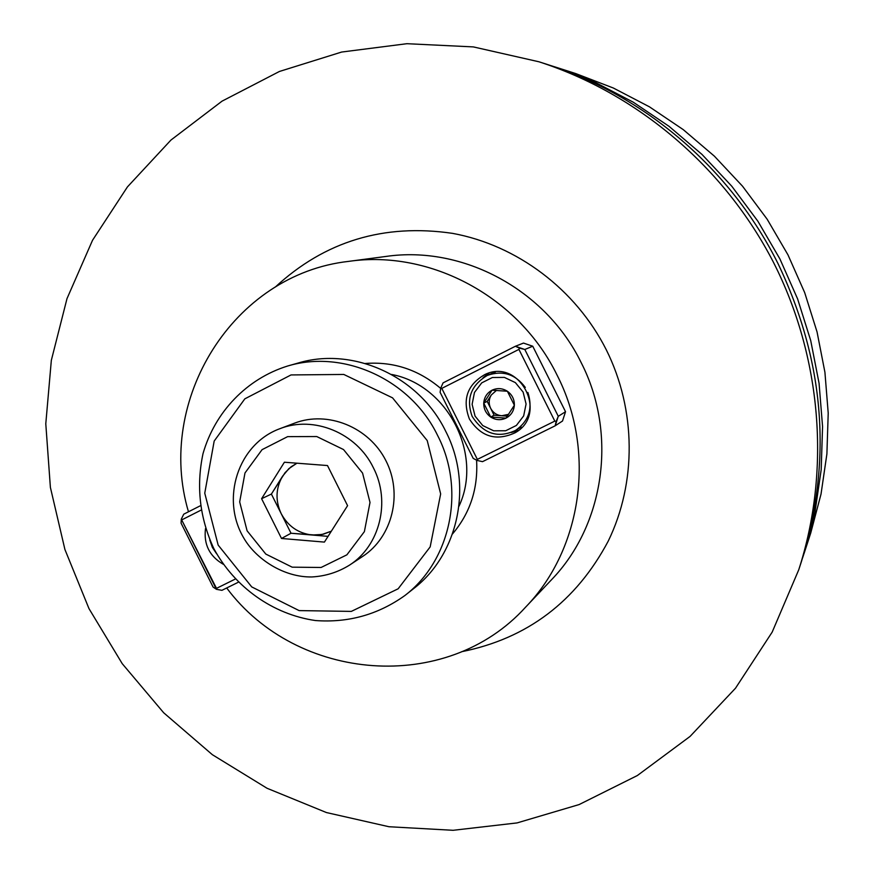 <?xml version="1.0" encoding="UTF-8"?>
<svg xmlns="http://www.w3.org/2000/svg" width="874" height="874" viewBox="0 0 874 874"><rect width="100%" height="100%" fill="white"/><g stroke="black" fill="none" stroke-linecap="round" stroke-linejoin="round"><path stroke-width="1.31" d="M575.682 73.547L613.373 88.034L649.382 106.792L683.217 129.603L714.408 156.184L742.529 186.195L767.164 219.232L787.977 254.869L804.681 292.604L817.048 331.912L824.925 372.28L828.213 413.129L826.902 453.923L821.025 494.094L810.711 533.118L821.025 494.094L826.902 453.923L828.213 413.129L824.925 372.28L817.048 331.912L804.681 292.604L787.977 254.869L767.164 219.232L742.529 186.195L714.408 156.184L683.217 129.603L649.382 106.792L613.373 88.034L575.682 73.547L555.351 67.036L595.172 82.342L633.246 102.182L669.036 126.326L702.051 154.469L731.8 186.249L757.889 221.242L779.925 258.977L797.623 298.941L810.722 340.576L819.069 383.304L822.565 426.534L821.189 469.688L814.983 512.175L802.682 557.645L810.711 533.118L804.091 553.417L814.983 512.175L821.189 469.688L822.565 426.534L819.069 383.304L810.722 340.576L797.623 298.941L779.925 258.977L757.889 221.242L731.8 186.249L702.051 154.469L669.036 126.326L633.246 102.182L595.172 82.342L555.351 67.036L575.682 73.547M551.101 65.703L555.351 67.036L551.101 65.703M778.144 263.872C731.035 169.043 644.815 95.342 546.818 64.305C644.815 95.342 731.035 169.043 778.144 263.872C824.859 361.727 832.583 461.079 801.305 561.938C832.583 461.079 824.859 361.727 778.144 263.872M88.984 608.621L64.916 549.495L50.386 487.375L45.787 423.781L51.337 360.317L67.003 298.602L92.535 240.263L127.44 186.905L170.943 140.058L222.04 101.155L279.44 71.46L341.647 52.047L406.913 43.7L473.369 46.912L538.985 61.792C637.769 93.704 724.48 167.196 773.446 262.298C821.888 357.674 830.715 470.988 798.76 569.761L772.179 632.11L735.515 688.199L690.056 736.432L637.354 775.533L579.101 804.572L517.08 822.915L453.114 830.3L388.985 826.738L326.417 812.547L267.051 788.272L212.349 754.688L163.678 712.769L122.229 663.661L88.984 608.621L64.916 549.495L50.386 487.375L45.787 423.781L51.337 360.317L67.003 298.602L92.535 240.263L127.44 186.905L170.943 140.058L222.04 101.155L279.44 71.46L341.647 52.047L406.913 43.7L473.369 46.912L538.985 61.792C637.769 93.704 724.48 167.196 773.446 262.298C821.888 357.674 830.715 470.988 798.76 569.761L772.179 632.11L735.515 688.199L690.056 736.432L637.354 775.533L579.101 804.572L517.08 822.915L453.114 830.3L388.985 826.738L326.417 812.547L267.051 788.272L212.349 754.688L163.678 712.769L122.229 663.661L88.984 608.621M226.694 587.973C296.799 682.059 446.505 694.535 525.624 607.135C582.204 548.752 596.166 451.192 557.033 375.033C518.981 296.887 430.445 249.44 348.792 261.359C232.855 274.261 155.375 400.5 188.467 511.782C155.375 400.5 232.855 274.261 348.792 261.359C430.445 249.44 518.981 296.887 557.033 375.033C596.166 451.192 582.204 548.752 525.624 607.135C446.505 694.535 296.799 682.059 226.694 587.973M565.533 411.72L532.747 346.224L524.815 349.48L558.278 416.308L565.533 411.72L562.506 421.017L555.187 425.791L482.524 461.658L477.16 460.456L473.205 458.391L440.103 392.284L440.824 387.903L443.074 382.878L515.376 346.268L523.482 343.078L532.747 346.224L524.815 349.48L558.278 416.308L555.187 425.791L482.524 461.658L477.16 460.456L473.205 458.391L440.103 392.284L440.824 387.903L443.074 382.878L515.376 346.268L524.815 349.48L519.451 348.136L518.916 349.392L441.796 388.384L477.357 459.396L554.815 421.104L518.916 349.392L441.796 388.384L440.824 387.903L441.796 388.384L477.357 459.396L477.16 460.456L477.357 459.396L554.815 421.104L518.916 349.392L519.451 348.136L515.376 346.268L523.482 343.078L532.747 346.224L565.533 411.72L562.506 421.017L555.187 425.791L556.148 421.421L554.815 421.104L556.148 421.421L558.278 416.308L565.533 411.72M469.393 418.985C462.062 399.451 467.273 384.615 485.037 374.465C519.779 357.586 548.981 414.309 515.07 432.794C496.137 441.436 480.908 436.836 469.393 418.985C462.062 399.451 467.273 384.615 485.037 374.465C519.779 357.586 548.981 414.309 515.07 432.794C496.137 441.436 480.908 436.836 469.393 418.985M521.221 427.025L515.649 430.369C497.972 438.628 483.475 433.952 472.135 416.341C465.897 398.894 470.966 385.248 487.342 375.405C502.703 370.084 515.354 374.094 525.307 387.444C515.354 374.094 502.703 370.084 487.342 375.405L493.297 372.805L487.342 375.405C470.966 385.248 465.897 398.894 472.135 416.341C483.475 433.952 497.972 438.628 515.649 430.369C528.901 420.951 532.976 408.322 527.896 392.47C532.976 408.322 528.901 420.951 515.649 430.369L521.221 427.025M495.482 371.963L493.297 372.805L495.482 371.963M511.345 432.499L518.522 430.369L511.345 432.499M489.003 373.067L483.114 377.666L489.003 373.067M238.187 582.303L221.909 590.332L216.435 589.316L213.103 587.077L181.082 523.165L181.289 519.178L183.748 514.174L200.19 505.849L183.748 514.174L181.289 519.178L216.501 588.355L235.161 579.123L216.501 588.355L216.435 589.316L213.103 587.077L181.082 523.165L181.289 519.178L216.435 589.316L221.909 590.332L238.187 582.303M200.889 510.208L182.098 519.713L200.889 510.208M223.187 564.222C209.476 556.214 203.576 544.327 205.499 528.584C203.576 544.327 209.476 556.214 223.187 564.222M507.368 391.246C502.386 388.143 497.273 387.794 492.04 390.197C486.982 392.961 484.218 397.266 483.737 403.089C483.65 408.945 485.977 413.588 490.707 417.029C495.667 420.132 500.769 420.492 506.013 418.111C511.082 415.368 513.857 411.064 514.36 405.23C514.458 399.352 512.12 394.698 507.368 391.246L492.04 390.197L483.737 403.089L490.707 417.029L506.013 418.111L514.36 405.23L507.368 391.246C502.386 388.143 497.273 387.794 492.04 390.197C486.982 392.961 484.218 397.266 483.737 403.089C483.65 408.945 485.977 413.588 490.707 417.029C495.667 420.132 500.769 420.492 506.013 418.111C511.082 415.368 513.857 411.064 514.36 405.23C514.458 399.352 512.12 394.698 507.368 391.246L492.04 390.197L483.737 403.089L490.707 417.029L506.013 418.111L514.36 405.23L507.368 391.246M490.642 408.3L487.179 401.385L491.297 394.993C488.752 399.276 488.533 403.701 490.642 408.3C493.056 412.736 496.738 415.226 501.687 415.751L494.105 415.216L487.179 401.385L483.737 403.089L487.179 401.385L491.297 394.993C488.752 399.276 488.533 403.701 490.642 408.3C493.056 412.736 496.738 415.226 501.687 415.751L508.592 414.32L501.687 415.751L494.105 415.216L490.707 417.029L494.105 415.216L490.642 408.3M507.357 416.155L501.687 415.751L507.357 416.155M496.443 390.405L491.297 394.993L496.443 390.405M437.568 435.372C465.744 489.713 450.842 560.463 404.902 595.511C378.125 614.63 348.3 622.976 315.427 620.54C272.917 614.422 234.691 587.208 213.78 548.511C199.676 517.801 196.082 486.173 203.019 453.628C214.873 412.047 246.643 378.813 287.546 366.042C343.591 349.054 410.605 379.502 437.568 435.372C465.744 489.713 450.842 560.463 404.902 595.511C378.125 614.63 348.3 622.976 315.427 620.54C272.917 614.422 234.691 587.208 213.78 548.511C199.676 517.801 196.082 486.173 203.019 453.628C214.873 412.047 246.643 378.813 287.546 366.042C343.591 349.054 410.605 379.502 437.568 435.372M445.664 431.21C419.149 376.268 353.216 346.344 298.023 363.071C353.216 346.344 419.149 376.268 445.664 431.21C473.369 484.644 458.675 554.247 413.446 588.759C458.675 554.247 473.369 484.644 445.664 431.21M294.538 423.158C327.706 410.376 368.915 427.047 385.827 460.522C403.067 493.832 392.459 537.007 362.688 556.41C392.459 537.007 403.067 493.832 385.827 460.522C368.915 427.047 327.706 410.376 294.538 423.158L279.68 428.773C313.558 415.194 356.636 432.87 373.34 467.677C390.962 501.468 379.873 545.879 349.436 565.172C337.921 572.284 325.401 576.217 311.865 576.949C284.072 577.485 256.049 559.327 243.78 538.034C220.434 498.956 237.903 444.134 279.68 428.773C313.558 415.194 356.636 432.87 373.34 467.677C390.962 501.468 379.873 545.879 349.436 565.172L362.688 556.41L349.436 565.172C337.921 572.284 325.401 576.217 311.865 576.949C284.072 577.485 256.049 559.327 243.78 538.034C220.434 498.956 237.903 444.134 279.68 428.773L294.538 423.158M427.222 440.572L392.546 397.845L343.81 374.454L291.031 374.935L244.84 398.839L214.185 441.064L204.756 493.176L218.161 545.092L251.723 586.913L299.116 610.598L351.326 611.396L398.151 588.792L430.172 546.895L440.66 493.908L427.222 440.572L392.546 397.845L343.81 374.454L291.031 374.935L244.84 398.839L214.185 441.064L204.756 493.176L218.161 545.092L251.723 586.913L299.116 610.598L351.326 611.396L398.151 588.792L430.172 546.895L440.66 493.908L427.222 440.572M282.619 476.133C275.681 488.151 275.212 500.66 281.199 513.661C288.027 526.246 298.329 533.369 312.116 535.019L322.025 534.473L331.344 531.184L323.413 534.167L316.399 535.128L291.02 533.249L271.388 494.072L282.619 476.133C275.681 488.151 275.212 500.66 281.199 513.661C288.027 526.246 298.329 533.369 312.116 535.019L291.02 533.249L271.388 494.072L285.055 472.703L291.02 466.858L296.92 463.198L288.879 468.639L282.619 476.133M328.056 536.363L312.116 535.019L328.056 536.363M281.515 538.471L291.02 533.249L281.515 538.471L324.407 542.098L347.579 505.664L327.488 465.547L284.4 462.226L261.599 498.704L271.388 494.072L261.599 498.704L281.515 538.471L324.407 542.098L347.579 505.664L327.488 465.547L284.4 462.226L261.599 498.704L281.515 538.471M606.337 349.895C575.9 289.392 517.113 245.19 452.535 233.358C383.926 223.318 324.811 241.246 275.223 287.131C324.811 241.246 383.926 223.318 452.535 233.358C517.113 245.19 575.9 289.392 606.337 349.895C636.239 409.95 636.687 482.645 608.249 541.093C576.064 601.662 527.208 638.533 461.658 651.709C527.208 638.533 576.064 601.662 608.249 541.093C636.687 482.645 636.239 409.95 606.337 349.895M581.144 362.568C545.605 289.567 462.728 245.255 386.046 256.432L348.792 261.359L386.046 256.432C462.728 245.255 545.605 289.567 581.144 362.568C617.699 433.712 604.557 524.979 551.428 579.823C604.557 524.979 617.699 433.712 581.144 362.568M365.31 363.486C393.376 361.366 418.526 369.691 440.736 388.449C418.526 369.691 393.376 361.366 365.31 363.486M476.57 460.15C478.22 488.424 470.201 513.027 452.492 533.97C470.201 513.027 478.22 488.424 476.57 460.15M458.959 506.286C483.377 454.546 447.772 384.931 391.53 374.443C447.772 384.931 483.377 454.546 458.959 506.286M523.122 392.109L515.376 382.615L504.396 377.404L492.368 377.513L481.694 382.888L474.473 392.459L472.113 404.323L475.074 416.133L482.765 425.583L493.668 430.806L505.664 430.762L516.381 425.452L523.668 415.904L526.082 403.996L523.122 392.109L515.376 382.615L504.396 377.404L492.368 377.513L481.694 382.888L474.473 392.459L472.113 404.323L475.074 416.133L482.765 425.583L493.668 430.806L505.664 430.762L516.381 425.452L523.668 415.904L526.082 403.996L523.122 392.109M362.568 473.085L343.526 449.553L316.749 436.541L287.655 436.629L262.069 449.662L244.982 472.976L239.673 501.905L247.102 530.813L265.805 554.072L292.178 567.171L321.086 567.477L346.88 554.837L364.382 531.632L370.008 502.43L362.568 473.085L343.526 449.553L316.749 436.541L287.655 436.629L262.069 449.662L244.982 472.976L239.673 501.905L247.102 530.813L265.805 554.072L292.178 567.171L321.086 567.477L346.88 554.837L364.382 531.632L370.008 502.43L362.568 473.085M798.76 569.761L801.305 561.938L798.76 569.761M538.985 61.792L546.818 64.305L538.985 61.792M551.428 579.823L525.624 607.135L551.428 579.823M209.771 539.946L212.404 547.463L216.676 553.876L212.404 547.463L209.771 539.946M404.902 595.511L413.446 588.759L404.902 595.511M287.546 366.042L298.023 363.071L287.546 366.042"/></g></svg>
